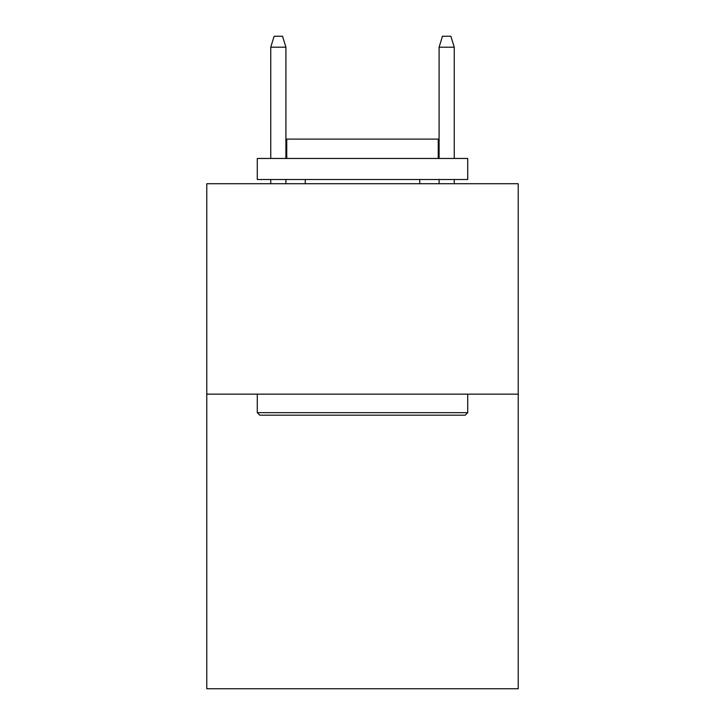 <?xml version="1.0" encoding="UTF-8"?>
<svg xmlns="http://www.w3.org/2000/svg" width="725" height="725" viewBox="0 0 725 725"><rect width="100%" height="100%" fill="white"/><g stroke="black" fill="none" stroke-linecap="round" stroke-linejoin="round"><path stroke-width="1.09" d="M518.221 394.146L518.221 688.75L206.779 688.75L206.779 183.715L518.221 183.715L518.221 394.146L206.779 394.146M259.813 415.189L257.284 412.67L467.716 412.67L465.187 415.189L259.813 415.189M467.716 158.467L467.716 179.51L257.284 179.51L257.284 158.467L467.716 158.467M286.747 158.467L286.747 139.109L438.253 139.109L438.253 158.467M467.716 394.146L467.716 412.67M257.284 394.146L257.284 412.67M419.739 179.51L419.739 183.715M305.261 179.51L305.261 183.715M285.904 158.467L285.904 47.188L270.751 47.188L270.751 158.467M270.751 179.51L270.751 183.715M285.904 179.51L285.904 183.715M270.751 47.188L274.123 36.25L282.532 36.25L285.904 47.188M439.096 47.188L442.468 36.25L450.877 36.25L454.249 47.188L439.096 47.188L439.096 158.467M439.096 179.51L439.096 183.715M454.249 47.188L454.249 158.467M454.249 179.51L454.249 183.715"/></g></svg>
